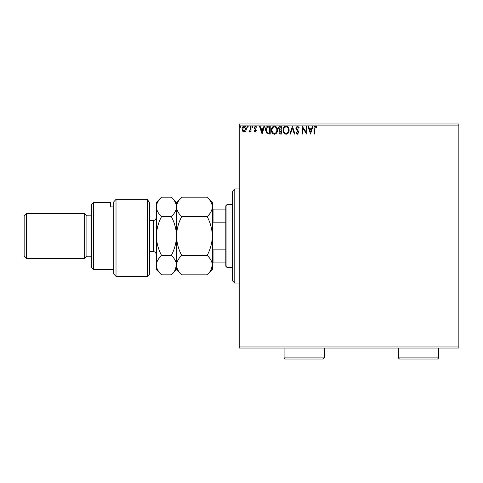 <?xml version="1.0" encoding="UTF-8"?>
<svg xmlns="http://www.w3.org/2000/svg" width="483" height="483" viewBox="0 0 483 483"><rect width="100%" height="100%" fill="white"/><g stroke="black" fill="none" stroke-linecap="round" stroke-linejoin="round"><path stroke-width="0.72" d="M458.85 348.044L239.26 348.044L239.26 346.927L458.85 346.927L458.85 348.044M245.811 131.098L244.187 132.046L242.563 131.104L241.977 129.064C241.959 127.44 242.695 126.455 244.187 126.117C245.678 126.455 246.415 127.44 246.396 129.064L245.811 131.098M251.021 126.214L251.021 131.944L250.417 131.944L250.417 131.104L249.373 132.046L248.914 131.853L249.198 131.243L250.327 130.108L250.417 126.214L251.021 126.214M255.205 132.046L254.04 131.231L254.39 130.742L255.163 131.34L255.749 130.573L254.04 127.772L255.314 126.117L256.551 126.89L256.207 127.421L255.38 126.818L254.644 127.741L256.352 130.543L255.205 132.046M268.403 126.214L270.226 126.214L270.226 134.057L267.171 133.773L265.402 130.036C265.312 127.772 266.314 126.498 268.403 126.214M281.891 126.214L281.891 134.057L280.78 134.057C279.585 133.996 278.987 133.35 278.975 132.113L279.711 130.446L278.474 128.442C278.48 127.144 279.096 126.401 280.321 126.214L281.891 126.214M292.45 126.214L294.962 134.057L294.304 134.057L292.396 128.11L290.488 134.057L289.836 134.057L292.45 126.214M306.119 126.214L306.723 126.214L306.723 134.057L302.805 128.206L302.805 134.057L302.201 134.057L302.201 126.214L306.119 132.052L306.119 126.214M314.668 128.84L314.668 134.057L314.065 134.057L314.065 128.762C313.823 127.337 314.3 126.419 315.502 126.015L316.981 126.92L316.673 127.524L315.508 126.818L314.668 128.84M239.26 125.097L239.26 123.974L458.85 123.974L458.85 125.097L239.26 125.097L239.26 346.927M458.85 125.097L458.85 346.927M310.545 134.057L307.931 126.214L308.589 126.214L309.392 128.726L311.595 128.726L312.404 126.214L313.056 126.214L310.545 134.057M297.419 126.015L299.182 127.729L298.693 128.128L297.468 126.818L296.369 128.146L298.47 131.237L298.784 132.427L297.383 134.256L295.868 132.934L296.339 132.451L297.389 133.453L298.18 132.463L295.765 128.134L297.419 126.015M289.13 130.102C289.172 132.336 288.182 133.725 286.153 134.256C284.076 133.773 283.056 132.402 283.098 130.138C283.056 127.898 284.058 126.522 286.105 126.015C288.152 126.504 289.16 127.868 289.13 130.102M277.465 130.102C277.514 132.336 276.517 133.725 274.489 134.256C272.412 133.773 271.392 132.402 271.434 130.138C271.398 127.898 272.4 126.522 274.441 126.015C276.487 126.504 277.496 127.868 277.465 130.102M262.082 134.057L259.468 126.214L260.126 126.214L260.929 128.726L263.132 128.726L263.941 126.214L264.599 126.214L262.082 134.057M252.935 126.769L252.428 127.421L251.927 126.769L252.428 126.117L252.935 126.769M248.31 126.769L247.803 127.421L247.302 126.769L247.803 126.117L248.31 126.769M240.769 126.769L240.262 127.421L239.761 126.769L240.262 126.117L240.769 126.769M309.651 129.535L310.497 132.167L311.342 129.535L309.651 129.535M283.702 130.138C283.672 131.937 284.481 133.042 286.123 133.453C287.765 133.018 288.562 131.901 288.526 130.102C288.556 128.321 287.753 127.222 286.123 126.818C284.469 127.222 283.66 128.333 283.702 130.138M280.659 133.254L281.287 133.254L281.287 130.742L279.579 132.101L280.659 133.254M280.985 129.933L281.287 127.017L280.599 127.017L279.077 128.442L280.025 129.842L280.985 129.933M272.038 130.138C272.007 131.937 272.817 133.042 274.459 133.453C276.101 133.018 276.898 131.901 276.862 130.102C276.892 128.321 276.089 127.222 274.459 126.818C272.804 127.222 271.995 128.333 272.038 130.138M269.623 133.254L269.623 127.017L267.365 127.216L266.006 130.042L267.491 133.03L269.623 133.254M261.188 129.535L262.034 132.167L262.879 129.535L261.188 129.535M242.575 129.058L244.187 131.34L245.793 129.058L244.187 126.818L242.575 129.058M234.78 188.956L234.78 283.068L232.534 280.822L232.534 191.196L234.78 188.956L239.26 188.956M234.78 283.068L239.26 283.068M226.938 267.383L225.815 266.26L225.815 205.758L226.938 204.641L226.938 267.383L232.534 267.383M226.938 204.641L232.534 204.641M225.815 262.897L212.369 262.897M212.369 248.334L213.045 249.868L213.045 262.897M225.815 249.868L213.045 249.868M225.815 222.15L213.045 222.15L212.369 223.689M212.369 209.121L213.045 209.121L213.045 222.15M225.815 209.121L213.045 209.121M149.633 274.103L147.387 276.342L147.387 199.346L149.633 203.023L149.633 274.103M93.611 269.623L91.372 267.383L91.372 204.641L93.611 202.401L93.611 269.623L113.777 269.623M86.892 256.177L86.892 215.847L84.652 213.601L84.652 258.417L86.892 256.177L91.372 256.177M26.39 258.417L24.15 256.177L24.15 215.847L26.39 213.601L26.39 258.417L84.652 258.417M26.39 213.601L84.652 213.601M86.892 215.847L91.372 215.847M113.777 206.905L110.42 206.905L110.42 202.401L110.42 206.905M93.611 202.401L110.42 202.401M113.777 201.828L116.017 199.346L116.017 276.342L113.777 274.103L113.777 201.828L116.017 199.346L147.387 199.346L149.633 203.023M207.171 255.416C210.419 258.435 212.152 261.671 212.369 265.119C212.17 268.524 210.437 271.76 207.171 274.821L181.717 274.821C178.469 271.802 176.736 268.566 176.518 265.119C176.718 261.708 178.45 258.477 181.717 255.416L207.171 255.416C210.437 249.294 212.17 242.828 212.369 236.012C212.152 229.117 210.419 222.645 207.171 216.607L181.717 216.607C178.456 213.558 176.724 210.328 176.518 206.905C176.724 203.476 178.456 200.24 181.717 197.197L207.171 197.197C210.431 200.246 212.164 203.482 212.369 206.905C212.164 210.328 210.431 213.564 207.171 216.607M181.717 255.416C178.469 249.373 176.736 242.907 176.518 236.012C176.718 229.196 178.45 222.723 181.717 216.607M210.926 270.094L212.369 265.119L212.369 202.401L207.171 197.197M181.717 274.821L176.518 269.623L176.518 265.119L176.947 267.805M175.081 270.094L176.518 265.119L176.518 202.401L181.717 197.197M207.171 274.821L212.369 269.623L212.369 265.119M176.518 265.119C176.319 268.524 174.586 271.76 171.32 274.821L161.551 274.821C158.303 271.802 156.57 268.566 156.353 265.119L156.353 202.401L161.551 197.197L171.32 197.197C174.58 200.246 176.313 203.482 176.518 206.905C176.313 210.334 174.58 213.564 171.32 216.607C174.568 222.645 176.301 229.117 176.518 236.012C176.319 242.828 174.586 249.294 171.32 255.416C174.568 258.435 176.301 261.671 176.518 265.119M161.551 274.821L156.353 269.623L156.353 265.119L156.854 268.029M156.353 265.119C156.552 261.708 158.285 258.477 161.551 255.416C158.303 249.373 156.57 242.907 156.353 236.012C156.552 229.196 158.285 222.723 161.551 216.607C158.291 213.558 156.558 210.322 156.353 206.905C156.558 203.47 158.297 200.24 161.551 197.197M161.551 216.607L171.32 216.607M161.551 255.416L171.32 255.416M438.685 357.903L437.562 359.026L399.471 359.026L398.348 357.903L438.685 357.903L438.685 348.044M398.348 357.903L398.348 348.044M324.407 357.903L323.284 359.026L285.193 359.026L284.076 357.903L324.407 357.903L324.407 348.044M284.076 357.903L284.076 348.044M149.633 251.697L153.666 251.697L153.666 220.326C154.482 219.777 155.037 221.359 156.353 217.634M116.017 276.342L147.387 276.342M176.518 269.623L171.32 274.821M176.518 202.401L171.32 197.197M149.633 220.326L153.666 220.326M153.666 251.697C154.469 252.186 155.14 250.786 156.353 254.384"/></g></svg>
